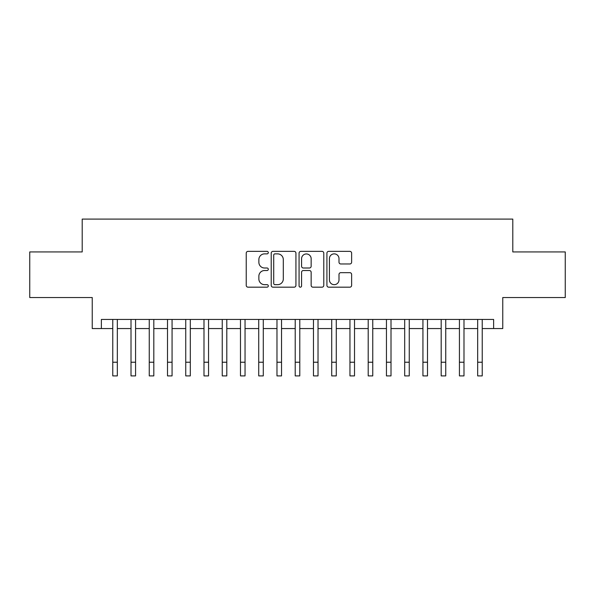 <?xml version="1.0" encoding="UTF-8"?>
<svg xmlns="http://www.w3.org/2000/svg" width="595" height="595" viewBox="0 0 595 595"><rect width="100%" height="100%" fill="white"/><g stroke="black" fill="none" stroke-linecap="round" stroke-linejoin="round"><path stroke-width="0.89" d="M268.308 252.607A1.257 1.257 0 0 0 267.058 251.358L248.026 251.358A1.792 1.792 0 0 0 246.233 253.15L246.233 285.384A1.792 1.792 0 0 0 248.026 287.177L267.058 287.177A1.257 1.257 0 0 0 268.308 285.92A1.257 1.257 0 0 0 267.058 284.67L264.589 284.67A5.734 5.734 0 0 1 258.862 278.936L258.862 276.251A5.734 5.734 0 0 1 264.589 270.517L267.058 270.517A1.257 1.257 0 0 0 268.308 269.267A1.257 1.257 0 0 0 267.058 268.01L264.589 268.01A5.734 5.734 0 0 1 258.862 262.283L258.862 259.591A5.734 5.734 0 0 1 264.589 253.864L267.058 253.864A1.257 1.257 0 0 0 268.308 252.607M349.838 263.979A1.792 1.792 0 0 0 351.63 262.194L351.63 253.15A1.792 1.792 0 0 0 349.838 251.358L328.708 251.358A1.792 1.792 0 0 0 326.915 253.15L326.915 285.384A1.792 1.792 0 0 0 328.708 287.177L349.838 287.177A1.792 1.792 0 0 0 351.63 285.384L351.63 274.459A1.792 1.792 0 0 0 349.838 272.666L340.794 272.666A1.792 1.792 0 0 0 339.001 274.459L339.001 279.873A4.79 4.79 0 0 1 334.212 284.67A4.79 4.79 0 0 1 329.422 279.873L329.422 258.654A4.79 4.79 0 0 1 334.212 253.864A4.79 4.79 0 0 1 339.001 258.654L339.001 262.194A1.792 1.792 0 0 0 340.794 263.979L349.838 263.979M101.366 328.559L101.366 319.441L493.634 319.441L493.634 328.559L502.76 328.559L502.76 297.545L565.25 297.545L565.25 251.93L512.793 251.93L512.793 219.094L82.207 219.094L82.207 251.93L29.75 251.93L29.75 297.545L92.24 297.545L92.24 328.559L112.767 328.559M295.931 253.15A1.792 1.792 0 0 0 294.146 251.358L273.008 251.358A1.792 1.792 0 0 0 271.216 253.15L271.216 285.384A1.792 1.792 0 0 0 273.008 287.177L294.146 287.177A1.792 1.792 0 0 0 295.931 285.384L295.931 253.15M300.854 251.358L321.992 251.358A1.792 1.792 0 0 1 323.784 253.15L323.784 285.384A1.792 1.792 0 0 1 321.992 287.177L312.948 287.177A1.792 1.792 0 0 1 311.155 285.384L311.155 272.309A1.792 1.792 0 0 0 309.363 270.517L303.368 270.517A1.792 1.792 0 0 0 301.576 272.309L301.576 285.92A1.257 1.257 0 0 1 300.319 287.177A1.257 1.257 0 0 1 299.069 285.92L299.069 253.15A1.792 1.792 0 0 1 300.854 251.358M117.327 328.559L131.012 328.559M135.571 328.559L149.256 328.559M153.815 328.559L167.5 328.559M172.067 328.559L185.744 328.559M190.311 328.559L203.996 328.559M208.555 328.559L222.24 328.559M226.799 328.559L240.484 328.559M245.043 328.559L258.728 328.559M263.288 328.559L276.972 328.559M281.532 328.559L295.217 328.559M299.783 328.559L313.468 328.559M318.028 328.559L331.713 328.559M336.272 328.559L349.957 328.559M354.516 328.559L368.201 328.559M372.76 328.559L386.445 328.559M391.004 328.559L404.689 328.559M409.256 328.559L422.933 328.559M427.5 328.559L441.185 328.559M445.744 328.559L459.429 328.559M463.988 328.559L477.673 328.559M482.233 328.559L493.634 328.559M274.979 253.864A1.257 1.257 0 0 0 273.722 255.114L273.722 283.413A1.257 1.257 0 0 0 274.979 284.67L277.575 284.67A5.734 5.734 0 0 0 283.309 278.936L283.309 259.591A5.734 5.734 0 0 0 277.575 253.864L274.979 253.864M311.155 258.743A4.79 4.79 0 0 0 306.365 253.953A4.79 4.79 0 0 0 301.576 258.743L301.576 266.218A1.792 1.792 0 0 0 303.368 268.01L309.363 268.01A1.792 1.792 0 0 0 311.155 266.218L311.155 258.743M112.767 362.229L117.327 362.229L117.327 375.906L112.767 375.906L112.767 319.441M117.327 362.229L117.327 319.441M131.012 362.229L135.571 362.229L135.571 375.906L131.012 375.906L131.012 319.441M135.571 362.229L135.571 319.441M149.256 362.229L153.815 362.229L153.815 375.906L149.256 375.906L149.256 319.441M153.815 362.229L153.815 319.441M167.5 362.229L172.067 362.229L172.067 375.906L167.5 375.906L167.5 319.441M172.067 362.229L172.067 319.441M185.744 362.229L190.311 362.229L190.311 375.906L185.744 375.906L185.744 319.441M190.311 362.229L190.311 319.441M203.996 362.229L208.555 362.229L208.555 375.906L203.996 375.906L203.996 319.441M208.555 362.229L208.555 319.441M222.24 362.229L226.799 362.229L226.799 375.906L222.24 375.906L222.24 319.441M226.799 362.229L226.799 319.441M240.484 362.229L245.043 362.229L245.043 375.906L240.484 375.906L240.484 319.441M245.043 362.229L245.043 319.441M258.728 362.229L263.288 362.229L263.288 375.906L258.728 375.906L258.728 319.441M263.288 362.229L263.288 319.441M276.972 362.229L281.532 362.229L281.532 375.906L276.972 375.906L276.972 319.441M281.532 362.229L281.532 319.441M295.217 362.229L299.783 362.229L299.783 375.906L295.217 375.906L295.217 319.441M299.783 362.229L299.783 319.441M313.468 362.229L318.028 362.229L318.028 375.906L313.468 375.906L313.468 319.441M318.028 362.229L318.028 319.441M331.713 362.229L336.272 362.229L336.272 375.906L331.713 375.906L331.713 319.441M336.272 362.229L336.272 319.441M349.957 362.229L354.516 362.229L354.516 375.906L349.957 375.906L349.957 319.441M354.516 362.229L354.516 319.441M368.201 362.229L372.76 362.229L372.76 375.906L368.201 375.906L368.201 319.441M372.76 362.229L372.76 319.441M386.445 362.229L391.004 362.229L391.004 375.906L386.445 375.906L386.445 319.441M391.004 362.229L391.004 319.441M404.689 362.229L409.256 362.229L409.256 375.906L404.689 375.906L404.689 319.441M409.256 362.229L409.256 319.441M422.933 362.229L427.5 362.229L427.5 375.906L422.933 375.906L422.933 319.441M427.5 362.229L427.5 319.441M441.185 362.229L445.744 362.229L445.744 375.906L441.185 375.906L441.185 319.441M445.744 362.229L445.744 319.441M459.429 362.229L463.988 362.229L463.988 375.906L459.429 375.906L459.429 319.441M463.988 362.229L463.988 319.441M477.673 362.229L482.233 362.229L482.233 375.906L477.673 375.906L477.673 319.441M482.233 362.229L482.233 319.441"/></g></svg>
